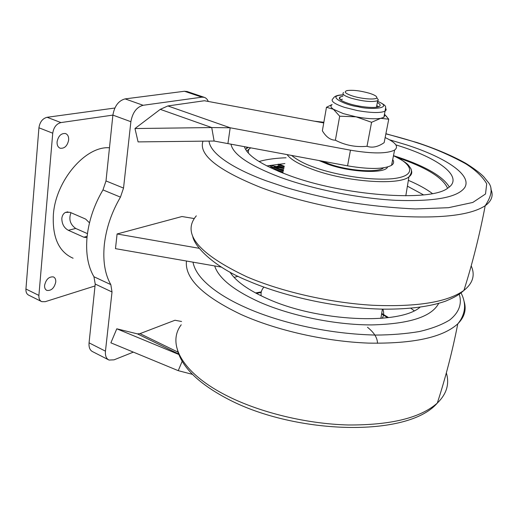 <?xml version="1.0" encoding="UTF-8"?>
<svg xmlns="http://www.w3.org/2000/svg" width="518" height="518" viewBox="0 0 518 518"><rect width="100%" height="100%" fill="white"/><g stroke="black" fill="none" stroke-linecap="round" stroke-linejoin="round"><path stroke-width="0.78" d="M57.077 141.854C58.333 135.917 61.143 133.145 65.501 133.54C67.78 134.486 68.836 136.635 68.661 139.977C67.405 145.895 64.588 148.647 60.217 148.245C57.971 147.306 56.922 145.176 57.077 141.854M44.587 285.373C46.037 279.319 48.977 276.495 53.406 276.916C55.141 277.719 55.925 279.422 55.763 282.019C54.312 288.053 51.366 290.857 46.931 290.436C45.221 289.64 44.444 287.95 44.587 285.373M41.252 301.398L28.872 295.247C26.748 294.25 25.77 292.171 25.932 289.012L38.928 127.791C39.854 121.976 42.58 118.473 47.112 117.288L114.86 108.022M38.928 127.791L52.739 133.197C53.691 127.337 56.423 123.802 60.93 122.578L47.112 117.288M52.739 133.197L38.895 295.415L25.932 289.012M95.014 285.949L45.215 301.69L41.777 301.657C39.679 300.667 38.714 298.588 38.895 295.415M133.366 352.117L114.044 359.835L109.039 360.055C106.261 358.728 105.07 355.769 105.458 351.159L112.017 291.971L110.82 284.615C104.927 274.294 102.758 260.968 104.325 244.638C106.203 228.166 111.577 212.328 120.454 197.138L102.972 189.912L106.002 180.944L112.892 115.106L60.93 122.578M73.09 258.236C58.838 251.923 52.266 237.425 53.367 214.737C55.594 180.549 85.677 145.707 109.473 147.785M86.998 237.658L83.838 237.205L68.35 230.303C64.09 227.978 61.914 224.035 61.817 218.46C62.166 215.559 63.384 213.546 65.469 212.406L70.034 212.302L85.632 219.082L89.484 222.831M70.966 212.704C68.57 219.244 70.157 224.488 75.712 228.444L87.451 233.644M108.858 153.652L108.916 153.147M102.972 189.912C94.134 204.927 88.831 220.61 87.063 236.959C85.619 253.166 87.911 266.427 93.946 276.741L110.82 284.615M105.458 351.159L89.064 342.845C88.707 347.423 89.938 350.382 92.754 351.728L108.333 359.693M89.064 342.845L95.215 284.058L93.946 276.741M143.117 105.283L125.116 98.893C118.583 100.621 114.504 106.028 112.892 115.106L130.879 121.711C132.556 112.548 136.635 107.071 143.117 105.283L201.916 97.17L204.234 97.319L205.678 97.993L207.206 99.43L208.353 101.47M125.116 98.893L184.473 91.259L201.916 97.17M187.27 91.576L184.473 91.259M120.454 197.138L123.53 188.079L130.879 121.711M178.684 354.008L137.432 333.877L140.002 333.637L178.05 352.162M137.432 333.877L116.79 328.8L178.865 354.487M192.463 374.359L178.237 370.668L110.884 342.825L116.79 328.8M178.237 370.668L182.181 361.273M181.559 321.49L174.98 320.253L140.002 333.637M194.153 218.544L181.96 216.524L117.094 233.974L199.216 248.31M221.49 267.126L115.475 248.653L117.094 233.974M256.345 293.389L261.176 292.417M381.611 313.979L387.652 317.715M438.681 303.393C431.578 316.822 409.214 323.996 371.581 324.916C335.334 324.974 290.948 315.883 259.486 302.052C233.579 290.248 218.641 278.211 214.666 265.935C218.641 278.211 233.579 290.248 259.486 302.052C290.948 315.883 335.334 324.974 371.581 324.916C409.214 323.996 431.578 316.822 438.681 303.393M420.079 307.187C399.65 325.265 317.754 321.659 267.612 298.802C248.517 290.294 235.955 281.384 229.94 272.073M263.908 287.121C261.558 289.704 260.658 292.618 261.195 295.849M382.232 318.272C383.896 315.443 384.097 312.393 382.821 309.129M414.154 310.742L410.806 308.236M238.066 276.275L234.117 277.395M160.276 109.35L211.726 127.557L134.971 128.542L160.276 109.35L167.864 105.944L230.186 127.784L211.726 127.557L214.115 141.038L347.565 165.844L350.459 150.181L230.186 127.784L227.92 143.551M385.146 137.574C395.797 142.541 398.957 146.698 394.606 150.052C387.03 153.82 372.312 153.859 350.459 150.181M167.864 105.944L204.429 100.738L323.737 122.928M392.702 159.602C394.204 161.83 393.829 163.727 391.563 165.294C383.974 169.302 369.302 169.49 347.565 165.844M214.115 141.038L138.086 141.9L134.971 128.542M284.881 163.546L266.822 165.915M407.019 145.027C446.354 157.77 472.681 175.453 464.588 187.769C457.394 197.462 434.472 201.644 395.817 200.324C358.54 198.426 312.697 189.232 279.837 177.137C249.216 165.397 232.925 154.39 230.97 144.121C232.925 154.39 249.216 165.397 279.837 177.137C312.697 189.232 358.54 198.426 395.817 200.324C434.472 201.644 457.394 197.462 464.588 187.769C472.681 175.453 446.354 157.77 407.019 145.027L389.581 139.802L407.019 145.027M246.749 151.152L250.706 147.798M395.856 144.852L401.081 146.523C440.591 159.311 464.096 177.596 447.843 188.086C430.801 202.221 342.897 195.888 288.105 175.052C261.804 165.093 247.228 155.614 244.392 146.62M449.313 187.011C443.084 176.567 426.275 166.699 398.886 157.407L393.492 155.653M248.264 147.339L245.577 149.372M397.416 157.601C426.049 167.32 442.767 177.538 447.578 188.254M423.517 194.872L407.394 186.163M318.952 160.515L327.641 164.148C350.336 172.475 385.418 173.944 387.555 167.003M284.155 167.055L277.473 164.426L278.969 164.148L284.324 166.259M283.611 167.858L278.684 165.915L277.188 166.187L279.461 167.087M278.839 164.964L278.684 165.915M283.845 168.577L274.126 166.77L283.456 170.474M283.1 172.235L273.834 168.551L273.99 167.599M283.288 171.29L269.606 165.857L271.231 165.559L283.981 167.929M283.618 169.69L279.623 168.952M273.944 167.897L270.027 167.508M271.089 166.446L270.946 167.34M278.062 171.121L282.932 173.057M282.834 170.221L283.482 170.344M282.375 167.372L281.06 167.385M272.585 167.644L270.538 167.754M322.28 161.137L329.254 163.973C348.446 170.972 378.159 172.967 383.553 167.832M352.531 96.005C345.26 93.512 343.46 91.705 347.131 90.572C352.887 89.821 360.282 90.708 369.321 93.227C374.553 94.898 377.039 96.387 376.793 97.701C376.346 100.045 362.004 99.067 352.531 96.005M376.962 97.954L378.393 100.039L377.687 100.719C372.079 102.305 363.215 101.457 351.094 98.161C344.133 95.836 341.634 93.952 343.602 92.515M332.07 104.681C330.199 105.834 330.652 107.368 333.424 109.279L343.305 113.61L356.073 116.822L339.691 116.2L333.424 109.279L326.469 107.278L332.09 104.545M377.337 102.525C380.238 104.163 380.885 105.471 379.273 106.449C375.945 108.618 359.498 107.09 348.692 103.555C340.708 100.861 337.853 98.666 340.125 96.976L342.942 96.186M376.754 105.581L378.535 106.766M371.574 122.3L356.073 116.822C366.563 118.732 374.779 119.237 380.717 118.331L371.574 122.3L367.009 146.29C355.879 147.377 345.338 145.351 335.386 140.21C330.393 140.087 326.055 136.946 322.364 130.795L326.469 107.278M335.386 140.21L339.691 116.2M384.473 114.219L388.746 119.192L384.149 142.657C377.972 146.924 372.254 148.135 367.009 146.29M388.746 119.192L380.717 118.331L383.87 117.333L384.913 115.074L384.453 114.329M340.32 99.715L342.398 99.242M75.712 228.444L68.35 230.303M87.128 236.344L83.838 237.205M112.017 291.971L95.215 284.058M123.53 188.079L106.002 180.944M367.489 327.259C374.164 332.627 377.493 337.976 377.467 343.305M181.222 324.786C166.459 344.12 182.491 373.854 228.173 396.406C261.26 412.885 307.329 423.944 348.258 424.98C390.857 425.194 420.538 417.89 437.302 403.082C446.652 394.01 449.663 383.955 446.335 372.915M464.076 301.353C466.647 309.557 464.549 317.048 457.789 323.828C442.838 337.445 413.105 343.874 368.589 343.11C325.77 341.569 276.379 330.4 241.051 314.484C202.765 296.141 184.57 278.321 186.461 261.02M459.233 294.23C462.114 303.218 459.44 312.27 449.721 319.962C441.951 324.76 431.844 328.613 419.392 331.539C405.866 333.812 391.278 334.984 375.615 335.068C318.803 333.767 270.474 318.732 245.733 307.55C222.701 297.416 196.335 280.665 193.013 262.166M411.26 170.014C412.373 172.643 411.603 174.922 408.935 176.865C398.866 185.625 346.529 181.973 313.157 169.587C299.404 164.562 290.695 159.557 287.037 154.565M393.46 155.814C409.518 162.309 420.273 175.68 392.605 178.704C364.238 181.125 328.308 172.656 314.633 167.418C305.51 164.394 297.805 160.386 291.517 155.4M286.065 157.763C277.305 158.094 269.638 159 263.053 160.47L259.013 161.512M432.394 193.551C426.269 188.953 418.253 184.55 408.359 180.335M490.844 189.064C493.673 195.377 491.789 200.932 485.204 205.724C470.415 215.417 440.015 218.855 394.01 216.025C349.702 212.678 298.154 201.58 260.994 187.561C217.696 170.163 198.362 154.694 202.985 141.161M385.871 133.864C397.753 136.856 407.99 139.776 416.576 142.612C432.918 147.779 449.229 154.785 465.514 163.643C475.505 169.949 482.569 176.664 486.706 183.786L485.515 193.991L472.805 202.447L448.446 207.699L415.423 208.955C390.74 207.809 366.647 205.245 343.143 201.275C321.251 196.918 302.234 192.34 286.104 187.529L265.831 180.672C240.313 171.309 210.593 155.944 209.026 141.097M196.316 215.831C181.417 233.469 198.297 253.814 246.963 276.858C281.973 291.854 330.484 302.875 373.057 305.29C417.314 307.07 447.604 302.111 463.921 290.41C472.915 283.249 475.336 275.071 471.199 265.863M316.284 121.542L323.828 122.41M377.564 101.34C395.363 108.495 369.716 110.114 358.042 106.714C346.296 105.542 324.514 95.39 343.156 94.995M343.181 94.878C337.639 94.917 334.291 96.141 333.145 98.556C330.134 100.822 333.896 103.749 344.438 107.343L357.232 110.541C371.005 112.956 380.283 113.164 385.062 111.163L386.208 109.913L385.755 108.372M46.516 290.235L46.931 290.436M59.829 148.09L60.217 148.245M67.929 211.836L65.469 212.406M186.823 91.427L204.234 97.319M261.292 291.874L255.562 292.968M388.591 317.599L381.701 313.429M382.407 309.123L380.885 318.382M461.033 292.903C464.361 299.404 465.332 305.678 463.953 311.732C462.833 316.323 460.774 320.357 457.789 323.828C452.408 351.314 445.584 377.732 437.302 403.082C407.536 437.904 295.875 434.188 229.351 399.805M229.098 399.676C199.534 384.35 182.342 367.91 177.519 350.349M394.606 150.052L391.563 165.294M405.801 195.817L408.935 176.865C411.557 173.504 412.127 170.642 410.638 168.285L408.585 165.378C406.591 162.924 401.56 159.699 393.479 155.704M248.284 153.011L248.705 149.216M246.626 148.478L246.84 147.073M192.677 236.15C194.418 246.982 214.847 267.547 248.459 281.034C286.163 297.261 339.348 308.437 383.605 309.149C409.175 309.317 429.843 306.65 445.622 301.146C456.811 296.4 459.738 294.082 463.921 290.41C472.494 263.325 479.584 235.094 485.204 205.724C492.119 195.318 492.968 187.322 487.749 181.734L483.695 176.69C480.147 173.064 474.177 168.603 465.792 163.306C452.454 155.853 436.247 148.951 417.171 142.605L385.904 133.715M323.854 122.261L314.309 121.18M376.444 107.232L377.687 100.719M376.793 97.701L378.393 100.039M383.87 117.333L385.062 111.163C385.606 106.248 387.904 106.307 377.59 101.211M384.913 115.074L386.674 116.518M339.737 99.145L340.125 96.976"/></g></svg>
